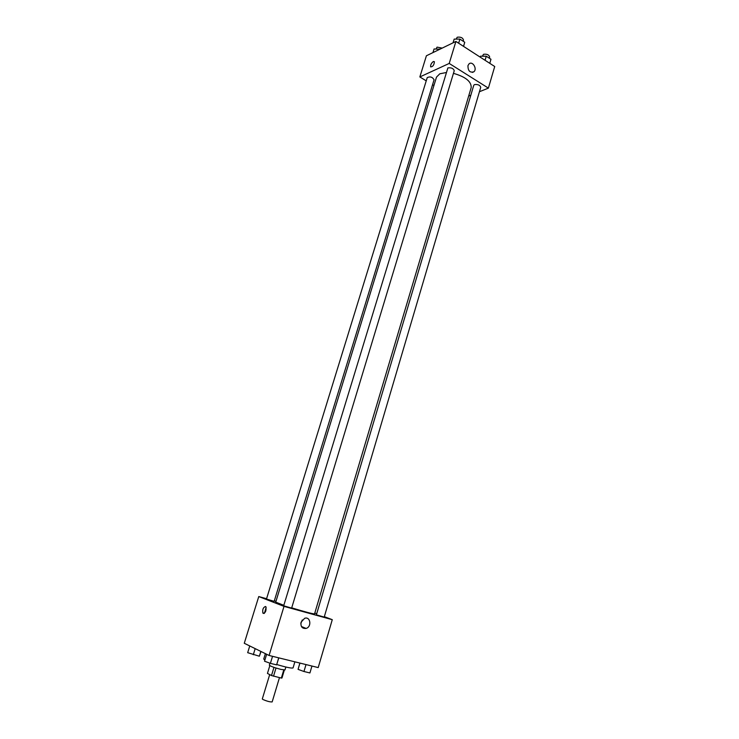<?xml version="1.0" encoding="UTF-8"?>
<svg xmlns="http://www.w3.org/2000/svg" width="739" height="739" viewBox="0 0 739 739"><rect width="100%" height="100%" fill="white"/><g stroke="black" fill="none" stroke-linecap="round" stroke-linejoin="round"><path stroke-width="1.11" d="M269.689 674.596L262.308 698.937L262.844 699.445C266.973 701.246 270.077 702.068 272.164 701.911L279.471 677.626M283.767 669.968L281.337 678.069L281.956 678.014L284.358 670.024M281.337 678.069L271.499 675.548L267.453 673.414L269.818 665.636M275.998 668.028L273.522 676.222M273.975 667.363L271.499 675.548M285.864 667.021L284.995 669.904L280.838 669.386C274.289 667.64 270.465 666.236 269.338 665.174L269.938 663.188M276.755 664.509C286.326 667.363 291.757 668.49 293.06 667.899L294.879 661.83M265.375 653.645L263.731 659.04L264.895 660.038M324.329 616.668L332.273 619.679L318.204 667.585L269.079 655.465L244.276 643.272L258.761 596.558L266.576 598.719M332.273 619.679L284.016 606.377L269.079 655.465M301.069 622.183L304.653 618.303C310.472 616.187 311.969 626.875 306.075 628.427C302.159 628.769 300.487 626.69 301.069 622.183M445.968 72.588L439.807 73.798L436.509 77.087L275.721 602.156L283.822 605.315M291.711 607.846C305.152 611.929 312.773 613.933 314.555 613.878L471.196 87.562C471.417 81.521 465.505 76.782 453.46 73.355M314.805 613.047L316.698 613.767M274.308 600.872L275.97 601.324M284.016 606.377L258.761 596.558M316.929 614.987L324.199 617.093L480.738 87.313C479.999 85.124 477.921 84.218 474.503 84.588L473.764 85.29L316.412 614.737L316.929 614.987M284.164 605.943L291.628 608.105L454.245 70.741C453.478 68.441 451.353 67.489 447.88 67.896L283.702 605.712L284.164 605.943M274.16 601.352L266.474 599.033L427.225 77.623C430.144 76.265 432.426 76.976 434.07 79.775L274.16 601.352M265.495 606.479L265.911 606.811C266.419 611.033 265.421 613.158 262.927 613.185C262.271 609.693 263.121 607.458 265.495 606.479M264.46 613.213L266.132 607.255M302.269 619.947L300.819 623.633M479.435 91.728L488.387 88.126L449.21 63.443L419.844 76.939L426.227 80.847M432.555 84.708L433.922 85.539M468.665 96.07L470.817 95.211M449.21 63.443L455.908 41.449L494.724 66.519L488.387 88.126M467.963 65.614L469.034 63.887C472.535 60.626 477.57 68.949 473.838 71.794C469.884 72.912 467.926 70.852 467.963 65.614M455.908 41.449L426.403 55.776L419.844 76.939M433.368 61.494L434.393 61.679C434.061 65.097 432.805 66.833 430.634 66.88C430.431 64.884 431.336 63.092 433.368 61.494L434.393 61.679C434.061 65.097 432.814 66.833 430.643 66.88C430.431 64.893 431.345 63.092 433.368 61.494M439.927 49.208L434.07 48.968L432.952 52.598M439.566 48.977L439.419 49.458M436.056 48.968L437.063 47.13L442.208 48.1M463.565 46.391L464.748 42.252L459.889 39.093L454.171 39.112L453.035 42.844M464.748 42.252L463.51 46.354M459.889 39.093L458.642 43.213M456.166 39.112L457.21 37.236C460.683 36.756 462.78 37.717 463.519 40.118L463.177 41.236M480.562 56.182L480.248 57.171L480.562 56.182L486.262 56.219L485.061 60.284M489.781 63.323L490.973 59.268L486.262 56.219M482.41 56.192L483.5 54.307C486.918 53.864 488.978 54.778 489.68 57.06L489.338 58.215M261.006 651.493L259.361 656.214L247.676 652.676L249.745 645.969M260.83 651.41L259.361 656.214M255.177 648.63L253.301 654.726M278.797 657.858L276.598 664.869L270.4 663.363L264.534 661.211L266.65 654.264M278.723 657.839L276.598 664.869M272.543 656.315L270.4 663.363M311.96 666.042L309.918 672.952L303.951 671.502L298.066 669.358L299.877 663.059M306.001 664.573L303.951 671.502M299.942 663.077L298.066 669.358M264.035 613.481L262.927 613.185M301.429 626.506L306.075 628.427M472.378 72.422L473.838 71.794"/></g></svg>
